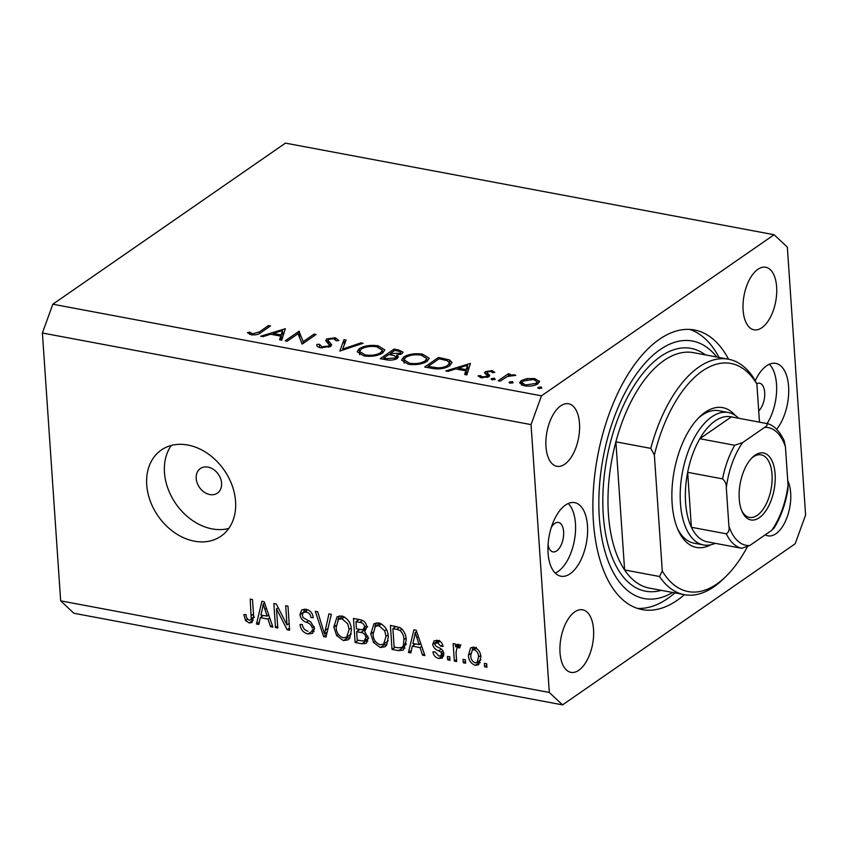 <?xml version="1.0" encoding="UTF-8"?>
<svg xmlns="http://www.w3.org/2000/svg" width="848" height="848" viewBox="0 0 848 848"><rect width="100%" height="100%" fill="white"/><g stroke="black" fill="none" stroke-linecap="round" stroke-linejoin="round"><path stroke-width="1.27" d="M207.951 467.089A14.967 11.49 -124.7 0 0 200.361 468.509A14.967 11.49 -124.7 0 0 197.181 483.021A14.967 11.49 -124.7 0 0 209.827 494.554A14.967 11.49 -124.7 0 0 217.417 493.133A14.967 11.49 -124.7 0 0 220.597 478.622A14.967 11.49 -124.7 0 0 207.951 467.089M187.864 445.03A52.406 40.238 -124.7 0 0 161.311 450.034A52.406 40.238 -124.7 0 0 150.181 500.818A52.406 40.238 -124.7 0 0 194.425 541.183A52.406 40.238 -124.7 0 0 220.978 536.19A52.406 40.238 -124.7 0 0 232.108 485.406A52.406 40.238 -124.7 0 0 187.864 445.03M171.275 445.465A52.406 40.238 -124.7 0 0 170.671 494.978A52.406 40.238 -124.7 0 0 212.17 528.898A52.406 40.238 -124.7 0 0 228.759 528.463M758.706 410.877A14.967 7.579 100.6 0 0 764.695 392.454A14.967 7.579 100.6 0 0 759.575 383.201A14.967 7.579 100.6 0 0 756.692 383.699M548.073 544.639A14.967 7.579 100.6 0 0 552.97 551.889A14.967 7.579 100.6 0 0 563.613 531.707A14.967 7.579 100.6 0 0 558.482 522.453A14.967 7.579 100.6 0 0 551.295 527.435M548.073 553.076A37.429 18.942 -79.4 0 1 574.679 502.641A37.429 18.942 -79.4 0 1 587.494 525.781A37.429 18.942 -79.4 0 1 560.888 576.216A37.429 18.942 -79.4 0 1 548.073 553.076M568.277 503.489A37.429 18.942 -79.4 0 1 575.442 523.513A37.429 18.942 -79.4 0 1 555.228 573.11M776.673 429.279A37.429 18.942 100.6 0 0 788.587 386.529A37.429 18.942 100.6 0 0 775.772 363.389A37.429 18.942 100.6 0 0 755.186 380.858M767.048 423.618A37.429 18.942 100.6 0 0 776.524 384.261A37.429 18.942 100.6 0 0 769.369 364.237M728.549 359.234A142.231 71.974 100.6 0 0 694.533 330.01A142.231 71.974 100.6 0 0 593.409 521.679A142.231 71.974 100.6 0 0 642.116 609.606A142.231 71.974 100.6 0 0 684.41 594.681M776.63 286.921A31.811 16.101 100.6 0 0 765.733 267.258A31.811 16.101 100.6 0 0 743.113 310.124A31.811 16.101 100.6 0 0 754.01 329.798A31.811 16.101 100.6 0 0 776.63 286.921M579.491 423.438A31.811 16.101 100.6 0 0 568.595 403.775A31.811 16.101 100.6 0 0 545.974 446.652A31.811 16.101 100.6 0 0 556.871 466.315A31.811 16.101 100.6 0 0 579.491 423.438M593.536 629.481A31.811 16.101 100.6 0 0 582.64 609.807A31.811 16.101 100.6 0 0 560.019 652.684A31.811 16.101 100.6 0 0 570.916 672.358A31.811 16.101 100.6 0 0 593.536 629.481M765.288 534.781A31.811 16.101 100.6 0 0 768.055 535.83A31.811 16.101 100.6 0 0 790.675 492.953A31.811 16.101 100.6 0 0 787.739 480.509M298.019 333.709L287.175 341.214L285.182 340.832L298.984 331.282L303.213 341.627L314.078 334.112L316.071 334.483L302.27 344.044L298.019 333.709M319.473 344.309L322.049 346.811L328.738 346.005L329.3 344.924L325.727 340.663L326.586 338.977L335.278 337.769L338.861 340.504L336.211 340.748L333.646 338.712L328.642 339.306L328.324 340.822L331.685 344.776L330.709 346.397L320.629 347.797C317.64 347.086 316.389 345.973 316.898 344.436L319.473 344.309L319.664 347.574M316.855 345.136L316.982 345.73M328.282 343.398L328.059 340.196L328.515 343.652M339.857 351.083L343.981 339.719L346.111 340.112L342.645 349.037L360.919 342.889L363.061 343.292L339.857 351.083M363.75 355.874L357.146 351.74L359.223 348.698C364.258 345.74 370.544 344.776 378.081 345.793L384.791 349.927L382.649 353.033C377.583 355.98 371.276 356.934 363.75 355.874M408.174 364.205L401.57 360.071L403.648 357.029C408.683 354.072 414.969 353.107 422.495 354.125L429.215 358.259L427.063 361.354C422.007 364.311 415.7 365.255 408.174 364.205M445.794 370.947L470.417 363.421L466.866 374.901L464.693 374.487L465.838 370.809L455.768 368.922L447.967 371.35L445.794 370.947M538.872 388.554L538.173 387.409L541.172 386.953L541.872 388.098L538.872 388.554M537.844 387.886L538.173 387.409L538.236 388.352M774.107 234.726L541.48 395.825L531.049 424.615L549.313 692.466L562.553 704.879L795.18 543.78L805.6 514.99L787.336 247.139L774.107 234.726L285.447 143.121L52.82 304.22L541.48 395.825M539.392 382.194L539.307 380.911L537.939 383.805C534.282 385.935 529.756 386.603 524.361 385.829L519.644 382.883L521.138 380.657L526.947 378.6L534.802 378.6L539.487 381.547M510.114 383.158L509.415 382.013L512.415 381.568L513.114 382.713L510.114 383.158M509.086 382.49L509.415 382.013L509.478 382.957M500.182 381.144L498.189 380.763L508.27 373.788L510.263 374.159L508.779 375.187L514.407 374.774L515.796 375.346L507.39 376.47L500.182 381.144M492.169 379.798L491.469 378.653L494.469 378.208L495.179 379.342L492.169 379.798M491.14 379.13L491.469 378.653L491.533 379.597M485.3 371.647L492.052 370.587L494.766 372.357L492.55 372.707L490.812 371.445L487.346 371.986L486.985 372.728L489.762 375.41L488.967 376.629L481.293 377.752L478.018 375.94L480.275 375.537L482.427 376.883L486.922 376.289L487.335 375.526L484.494 372.866L485.3 371.647L485.459 374.042M487.346 371.986L487.155 375.261M487.006 377.498L487.335 375.526M449.673 365.753C444.808 368.753 438.787 369.601 431.6 368.286L424.721 366.993L438.522 357.443L449.557 359.944L452.037 362.488L449.673 365.753M386.306 359.796L380.296 358.662L394.097 349.111L398.433 349.927L403.065 352.143L402.069 353.616L396.567 355.164L398.412 356.807L397.309 358.407C394.256 360.082 390.589 360.538 386.306 359.796M260.696 336.243L285.32 328.717L281.769 340.196L279.596 339.794L280.741 336.115L270.671 334.229L262.869 336.656L260.696 336.243M252.704 333.815L259.34 331.928L268.519 325.568L270.512 325.939L261.195 332.395C259.032 334.419 255.693 335.214 251.178 334.769L247.415 332.67L249.651 332.151L252.704 333.815L252.778 334.981M52.82 304.22L42.4 333.01L60.664 600.861L73.893 613.274L562.553 704.879M276.501 608.875L277.805 628.008L275.494 627.573L273.851 603.532L276.31 603.999L286.984 624.912L285.681 605.758L287.991 606.182L289.624 630.223L287.154 629.757L276.501 608.875L278.197 607.698M314.258 626.545L312.255 627.933C311.375 625.008 309.425 623.153 306.393 622.347C302.736 621.033 300.595 618.457 299.959 614.62L301.824 609.839L305.948 609.246C310.188 610.263 312.626 613.083 313.262 617.704L310.983 617.588C310.559 614.535 308.979 612.701 306.223 612.065L303.33 612.415L302.27 615.118L303.16 617.683L310.739 621.913L314.555 628.294L312.552 633.35L308.036 633.986C303.34 632.788 300.68 629.619 300.054 624.478L302.344 624.594C302.884 628.177 304.782 630.382 308.047 631.209M331.345 614.312L325.992 637.039L323.607 636.594L315.329 611.313L317.703 611.758L324.487 633.986L328.95 613.867L331.345 614.312M343.451 640.622L336.645 635.618L333.826 626.958L337.059 616.803L341.776 615.966C347.881 618.34 351.093 623.004 351.411 629.969L349.736 638.173L348.125 639.805L343.451 640.622L347.394 637.887L346.069 637.548M380.37 647.543L373.565 642.54L370.756 633.88L373.979 623.725L378.706 622.888C384.812 625.262 388.013 629.926 388.331 636.89L386.656 645.095L385.056 646.727L380.37 647.543L384.314 644.809L382.999 644.469M412.329 646.134L410.877 652.949L408.471 652.504L413.93 629.799L416.177 630.212L424.912 655.589L422.516 655.133L420.089 647.596L412.329 646.134L415.478 643.95M486.699 663.783L486.932 667.217L484.632 666.782L484.399 663.348L486.699 663.783M42.4 333.01L531.049 424.615M60.664 600.861L549.313 692.466M480.848 657.264L478.675 664.737L475.272 665.33C470.841 663.592 468.562 660.179 468.456 655.122L470.651 647.83L474.043 647.225C478.42 648.932 480.689 652.271 480.848 657.264M465.351 659.776L465.594 663.21L463.284 662.776L463.05 659.341L465.351 659.776M456.033 652.472L456.648 661.535L454.337 661.101L453.15 643.621L455.45 644.056L455.641 646.844L456.977 644.491L458.164 644.247L460.4 645.593L459.711 647.936L457.008 647.543L456.033 652.472M449.779 656.861L450.012 660.295L447.702 659.861L447.468 656.426L449.779 656.861M443.875 653.882L442.296 658.006L438.808 658.493C435.543 657.709 433.582 655.493 432.925 651.847L435.204 651.964L438.798 656.034L440.812 655.78L441.607 653.882L440.971 652.197L438.723 650.819C435.48 649.791 433.476 647.649 432.692 644.395L434.102 640.823L437.473 640.378C440.568 641.014 442.433 643.007 443.08 646.356L440.801 646.24L437.727 642.89L435.575 643.081L434.982 644.48L435.808 646.07L438.469 647.554C441.596 648.561 443.409 650.67 443.875 653.882M406.203 640.081L403.415 650.077L398.581 650.649L392.03 649.42L390.398 625.379L400.214 627.668C404.22 630.891 406.213 635.035 406.203 640.081M368.18 637.982L366.325 643.356L361.948 643.78L355.111 642.498L353.468 618.457L360.358 619.75C364.089 620.471 366.262 622.867 366.866 626.937L364.725 631.516L368.18 637.982M260.304 617.641L258.852 624.457L256.456 624.001L261.915 601.296L264.163 601.72L272.897 627.085L270.501 626.64L268.063 619.093L260.304 617.641L263.452 615.457M249.153 622.941L245.57 620.598L243.853 614.556L246.132 614.673C246.026 617.217 247.001 619.051 249.068 620.153L250.51 619.888L251.241 618.775L250.202 599.101L252.513 599.536L253.616 615.849L252.036 622.506L249.153 622.941L253.096 620.217L251.125 619.464M486.805 665.277L484.632 666.782M480.265 662.712L479.215 662.606L475.272 665.33M479.215 662.606L477.604 662.076M470.757 653.532L468.456 655.122M472.378 650.013L472.993 647.119M474.149 649.716L472.315 650.056L470.767 655.546C470.725 659.023 472.198 661.461 475.166 662.85L477.021 662.468L478.548 656.999C478.579 653.532 477.117 651.105 474.149 649.716L476.385 648.169M480.657 655.546L478.548 656.999M465.457 661.27L463.284 662.776M456.51 659.596L454.337 661.101M457.517 647.194L457.411 645.614M458.98 644.533L455.641 646.844M460.347 645.784L458.121 647.321M449.885 658.355L447.702 659.861M443.727 655.886L442.751 655.769L438.808 658.493M442.751 655.769L441.395 655.387M443.663 652.451L441.607 653.882M442.974 650.808L440.971 652.197M436.72 642.296L436.635 641.671L432.692 644.395M436.635 641.671L436.699 640.261M442.72 644.904L440.801 646.24M439.974 641.332L437.727 642.89M411.407 650.48L408.471 652.504M413.485 645.339L413.888 643.653M424.329 653.882L422.516 655.133M421.763 646.43L420.089 647.596M421.032 644.3L419.919 644.088M414.502 636.869L412.891 643.473L419.135 644.639L415.223 632.513L414.502 636.869M416.633 631.537L415.223 632.513M420.756 643.515L419.135 644.639M405.026 648.095L402.524 647.914L398.581 650.649M402.524 647.914L401.496 647.724M395.179 647.236L392.03 649.42M394.659 627.403L394.574 626.163M396.048 626.439L392.889 628.622L394.15 647.045L398.115 647.787L402.026 647.437L406.086 644.628M399.641 627.382L396.79 629.354L392.889 628.622M402.016 629.004L399.97 630.424L396.79 629.354M406.012 638.152L403.892 639.615C403.955 636.042 402.652 632.979 399.97 630.424M406.224 643.378L403.415 645.328L403.892 639.615M402.026 647.437L403.415 645.328M375.314 641.332L373.565 642.54M373.014 632.322L370.756 633.88M374.805 626.778L376.162 622.835M386.794 644.883L384.314 644.809M381.483 623.916L378.908 625.697L375.378 626.301L373.067 634.346C373.268 639.498 375.632 642.954 380.158 644.734L383.646 644.098L388.225 640.834M379.957 623.216L375.378 626.301M386.465 629.523L384.685 630.764L378.908 625.697M388.119 634.929L386.02 636.382L384.685 630.764M383.646 644.098L386.02 636.382M367.82 641.258L364.704 640.823M358.259 640.314L355.111 642.498M358.418 630.467L358.333 629.237M357.739 620.482L357.655 619.241M359.117 619.517L355.969 621.701L356.457 628.887L362.785 629.841L367.661 626.757M366.633 625.485L364.587 626.905C364.089 624.043 362.478 622.549 359.743 622.411L355.969 621.701M362.785 629.841L364.587 626.905M359.806 629.513L356.648 631.696L357.22 640.123L364.015 641.099L368.753 638.025M364.852 629.757L360.909 632.491L356.648 631.696M367.915 636.159L365.88 637.569C365.424 634.516 363.771 632.82 360.909 632.491M364.015 641.099L365.88 637.569M338.394 634.41L336.645 635.618M336.084 625.4L333.826 626.958M337.875 619.856L339.232 615.913M349.874 637.961L347.394 637.887M343.037 616.295L338.458 619.379L336.137 627.425C336.349 632.576 338.712 636.032 343.239 637.813L346.715 637.177L349.09 629.46L347.754 623.842L341.988 618.775L338.458 619.379M346.715 637.177L351.295 633.912M344.564 616.994L341.988 618.775M351.199 628.008L349.09 629.46M326.586 634.537L323.607 636.594M327.148 632.142L324.487 633.986M314.089 631.41L311.979 631.251L308.036 633.986M303.913 612.012L299.959 614.62M303.902 611.896L304.241 609.097M307.368 609.617L306.298 611.164M277.667 626.068L275.494 627.573M289.168 623.407L286.984 624.912M289.486 628.145L287.154 629.757M259.382 621.976L256.456 624.001M261.46 616.835L261.862 615.16M272.314 625.379L270.501 626.64M269.749 617.927L268.063 619.093M269.007 615.796L267.904 615.595M262.488 608.366L260.877 614.97L267.109 616.146L263.209 604.009L262.488 608.366M264.618 603.034L263.209 604.009M268.742 615.012L267.109 616.146M247.521 619.241L245.57 620.598M253.679 617.09L251.241 618.775M541.268 388.384L541.172 386.953M527.011 379.565L526.947 378.6M534.876 379.787L534.802 378.6M521.435 384.96L521.138 380.657M535.947 383.444L537.102 381.759L533.551 379.459L523.131 381.038L521.986 382.777L525.59 384.971L535.947 383.444L536.031 384.812M525.665 386.031L525.59 384.971M512.51 382.999L512.415 381.568M508.429 376.067L508.27 373.788M508.832 375.929L508.779 375.187M514.46 375.675L514.407 374.774M494.575 379.639L494.469 378.208M492.147 372.081L492.052 370.587M488.469 376.936L488.257 373.883M480.413 377.551L480.275 375.537M482.501 377.922L482.427 376.883M487.462 377.36L487.346 375.759M470.184 364.163L470.131 363.368M466.103 374.752L465.838 370.809M466.199 369.633L467.555 365.244L458.259 368.149L466.199 369.633L466.559 374.837M467.969 371.318L467.555 365.244M458.355 369.41L458.259 368.149M438.628 359.117L438.522 357.443M449.938 365.562L449.557 359.944M439.094 358.789L428.123 366.389L437.377 367.809C441.829 367.873 445.264 367.057 447.68 365.382L449.504 362.827L447.097 360.633L439.094 358.789M428.219 367.65L428.123 366.389M447.776 366.845L447.68 365.382M437.451 368.954L437.377 367.809M404.051 362.944L403.648 357.029M422.59 355.45L422.495 354.125M425.081 360.983L426.745 358.534L421.18 355.121C415.001 354.252 409.828 355.005 405.651 357.4L403.998 359.796L409.499 363.209C415.679 364.131 420.873 363.389 425.081 360.983L425.177 362.435M409.584 364.428L409.499 363.209M394.214 350.786L394.097 349.111M396.811 358.725L396.567 355.164M400.139 354.538L400.044 353.256C401.062 352.132 400.182 351.369 397.383 350.977L394.67 350.468L390.25 353.531L400.044 353.256L400.638 352.45L400.765 354.305M391.681 355.047L391.585 353.775M390.334 354.793L390.25 353.531M390.154 354.75L388.84 354.506L383.709 358.057L386.54 358.587L395.316 358.036L395.974 357.05L394.15 355.651L390.154 354.75M395.412 359.34L395.316 358.036M386.624 359.849L386.54 358.587M383.794 359.319L383.709 358.057M359.626 354.612L359.223 348.698M378.166 347.118L378.081 345.793M380.657 352.651L382.321 350.203L376.756 346.79C370.587 345.92 365.403 346.684 361.227 349.069L359.573 351.464L365.085 354.877C371.254 355.8 376.448 355.058 380.657 352.651L380.752 354.104M365.159 356.107L365.085 354.877M344.32 344.723L343.981 339.719M342.719 350.129L342.645 349.037M360.994 343.981L360.919 342.889M322.123 347.998L322.049 346.811M328.823 347.288L328.738 346.005M326.798 341.998L326.586 338.977M335.395 339.359L335.278 337.769M330.232 346.694L329.936 342.327M299.408 337.451L298.984 331.282M299.683 338.193L299.408 331.356M299.874 338.225L302.015 343.991M303.33 343.302L303.213 341.627M314.195 335.787L314.078 334.112M285.087 329.459L285.034 328.664M281.006 340.059L280.741 336.115M281.101 334.939L282.458 330.55L273.173 333.444L281.101 334.939L281.462 340.143M282.872 336.614L282.458 330.55M273.257 334.706L273.173 333.444M268.625 327.243L268.519 325.568M249.8 334.409L249.651 332.151M251.549 334.833L251.443 333.402M710.709 544.819A71.115 35.987 -79.4 0 1 678.209 530.254A71.115 35.987 -79.4 0 1 672.125 503.479A71.115 35.987 -79.4 0 1 699.441 417.046A71.115 35.987 -79.4 0 1 735.004 415.234M715.224 543.324A67.374 34.09 -79.4 0 1 703.511 544.946A67.374 34.09 -79.4 0 1 680.435 503.299A67.374 34.09 -79.4 0 1 728.337 412.51L718.818 410.718A67.374 34.09 100.6 0 0 698.105 418.393M728.474 359.213L693.569 352.673A119.78 60.611 100.6 0 0 615.881 441.829A119.78 60.611 100.6 0 0 608.419 514.089A119.78 60.611 100.6 0 0 624.605 569.951L615.881 441.829L650.776 448.38A119.78 60.611 -79.4 0 1 728.474 359.213A119.78 60.611 -79.4 0 1 753.289 377.381L756.882 384.07A116.028 58.713 100.6 0 0 654.37 455.058L650.776 448.38M716.793 357.029A131.005 66.292 100.6 0 0 637.569 372.463A131.005 66.292 100.6 0 0 599.324 517.587A131.005 66.292 100.6 0 0 672.655 592.476M674.891 592.9A142.231 71.974 -79.4 0 1 637.42 608.387M659.511 576.502L662.277 571.001A116.028 58.713 100.6 0 0 726.121 576.237L723.482 578.824A119.78 60.611 -79.4 0 1 684.336 594.671A119.78 60.611 -79.4 0 1 659.511 576.502L624.605 569.951A119.78 60.611 100.6 0 0 649.43 588.12L684.336 594.671M726.121 576.237A116.028 58.713 100.6 0 0 747.258 547.013M759.479 422.166L756.882 384.07M662.277 571.001L654.37 455.058M689.721 329.427A142.231 71.974 -79.4 0 1 719.03 357.443M677.467 528.505A67.374 34.09 100.6 0 0 693.993 543.165L703.511 544.946M739.233 498.878A34.058 17.236 -79.4 0 1 752.314 457.485A34.058 17.236 -79.4 0 1 775.114 474.032A34.058 17.236 -79.4 0 1 763.433 513.952A34.058 17.236 -79.4 0 1 742.148 511.704A34.058 17.236 -79.4 0 1 739.233 498.878M741.703 510.655A31.811 16.101 100.6 0 0 749.409 517.375A31.811 16.101 100.6 0 0 772.03 474.498A31.811 16.101 100.6 0 0 761.133 454.835A31.811 16.101 100.6 0 0 751.519 458.302M726.301 487.823C726.471 484.176 725.22 481.198 722.56 478.876A63.632 32.203 -79.4 0 1 734.718 445.274L699.812 438.734A63.632 32.203 100.6 0 1 731.358 416.887L699.812 438.734A63.632 32.203 100.6 0 0 687.654 472.325A63.632 32.203 100.6 0 0 685.587 502.525A63.632 32.203 100.6 0 0 691.396 527.276A63.632 32.203 100.6 0 0 706.84 541.755L741.746 548.296A63.632 32.203 -79.4 0 1 726.301 533.816C728.718 532.427 729.587 529.841 728.909 526.057A59.89 30.305 100.6 0 0 749.706 545.571L771.659 530.371A59.89 30.305 100.6 0 0 788.046 485.098L785.439 446.864A59.89 30.305 100.6 0 0 764.642 427.35L742.689 442.55A59.89 30.305 100.6 0 0 726.301 487.823L728.909 526.057M722.56 478.876L687.654 472.325L691.396 527.276L726.301 533.816M728.337 412.51A67.374 34.09 -79.4 0 1 738.672 418.265M749.706 545.571L741.746 548.296M788.046 485.098L787.919 489.561C785.418 504.274 780.796 517.142 774.054 528.156L771.659 530.371M764.642 427.35C767.196 425.95 767.737 424.647 766.263 423.438L766.348 423.449C773.217 424.594 779.142 430.307 784.124 440.6L785.439 446.864M731.358 416.887L766.263 423.438M734.718 445.274L742.689 442.55M441.246 649.08L438.723 650.819M418.382 636.615L416.824 637.685M365.891 641.046L361.948 643.78M362.605 620.429L359.743 622.411M328.028 628.421L325.197 630.382M308.64 620.789L306.393 622.347M266.357 608.111L264.809 609.193M253.499 614.1L251.326 615.606M443.091 359.573L443.006 358.28M430.763 368.127L430.678 366.866M398.518 351.22L398.433 349.927M259.446 333.518L259.34 331.928M661.27 590.346A123.522 62.508 -79.4 0 1 603.267 514.853A123.522 62.508 -79.4 0 1 634.431 385.183A123.522 62.508 -79.4 0 1 705.409 354.888M472.315 650.056L476.258 647.321M477.021 662.468L480.964 659.744M457.008 647.543L460.952 644.809M440.812 655.78L443.864 653.67M435.575 643.081L439.518 640.357M312.085 630.138L314.067 628.771M303.33 612.415L307.273 609.68M250.51 619.888L254.453 617.164M537.102 381.759L537.272 384.229M521.986 382.777L522.156 385.257M486.964 372.59L487.144 375.251M487.356 375.664L487.473 377.36M449.504 362.827L449.694 365.732M426.745 358.534L426.947 361.439M403.998 359.796L404.22 363.018M395.974 357.05L396.111 359.064M382.321 350.203L382.522 353.107M359.573 351.464L359.796 354.697"/></g></svg>
